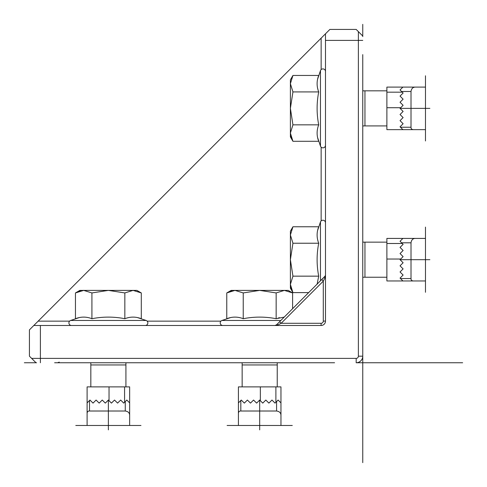 <?xml version="1.0" encoding="UTF-8"?>
<svg xmlns="http://www.w3.org/2000/svg" width="487" height="487" viewBox="0 0 487 487"><rect width="100%" height="100%" fill="white"/><g stroke="black" fill="none" stroke-linecap="round" stroke-linejoin="round"><path stroke-width="0.73" d="M278.053 324.841L274.948 325.48L276.5 324.841L278.053 324.841L281.151 323.289L321.097 323.289L321.097 325.48L33.816 325.48L325.48 33.816L325.48 321.097A4.383 4.383 0 0 1 321.097 325.48M325.206 276.013L276.5 324.841L279.605 321.737L281.151 323.289L323.289 281.151L321.737 279.605L324.841 276.5L324.841 278.053L323.818 280.092M276.5 324.841L274.948 325.48M33.816 325.48L29.427 329.869L33.816 325.48M69.586 321.146L38.144 321.146L40.397 318.9M329.869 29.427L325.48 33.816L329.869 29.427L356.18 29.427L362.76 36.008L362.76 36.598M321.146 69.586L321.146 38.144L318.9 40.397M36.586 362.76L36.008 362.76L29.427 356.18L29.427 329.869M334.581 362.76L54.617 362.76M362.76 54.617L362.76 356.18A6.581 6.581 0 0 1 356.18 362.76L462.65 362.76M362.76 334.581L362.76 462.65M362.76 332.274L362.76 330.971M359.473 361.878L360.788 360.879L359.473 361.878M360.879 360.788L361.878 359.473L360.879 360.788M358.7 362.261L358.048 362.492M24.35 362.76L36.008 362.76L31.655 358.408M362.76 24.35L362.76 36.008L358.408 31.655M280.092 323.818L278.917 324.409M324.841 278.053L325.48 274.948L324.841 278.053L323.289 281.151L323.289 321.097L325.48 321.097M324.841 276.5L325.419 275.459M280.962 425.48L259.693 425.48L259.693 429.869L259.693 425.48L238.417 425.48L238.417 413.213C238.618 411.673 239.415 410.937 240.822 411.01L276.579 411.01C279.489 411.442 280.95 412.903 280.962 415.393L280.962 425.48L292.285 425.48M280.962 415.393L280.962 386.885L280.962 402.895L278.114 400.04L275.039 403.114L271.971 400.04L268.903 403.114L265.829 400.04L262.761 403.114L259.693 400.04L256.619 403.114L253.55 400.04L256.619 403.114M238.417 413.213L238.417 386.885L280.962 386.885M240.822 411.01L240.822 400.491L238.417 402.895L240.822 400.491L238.417 402.895L238.417 386.885M240.822 400.491L241.272 400.04L244.34 403.114L247.408 400.04L250.482 403.114L253.55 400.04M241.272 400.04L244.34 403.114M247.408 400.04L250.482 403.114M277.237 364.952L242.149 364.952M425.48 238.417L425.48 259.693L429.869 259.693L425.48 259.693L425.48 280.962L413.213 280.962C411.673 280.768 410.937 279.97 411.01 278.564L411.01 242.806C411.442 239.89 412.903 238.429 415.393 238.417L425.48 238.417L425.48 227.1M415.393 238.417L386.885 238.417L386.885 280.962L402.895 280.962L386.885 280.962M413.213 280.962L402.895 280.962L400.04 278.114L403.114 275.039L400.04 271.971L403.114 268.903L400.04 265.829L403.114 262.761L400.04 259.693L403.114 256.619L400.04 253.55L403.114 250.482L400.04 247.408L403.114 244.34L400.04 241.272L402.895 238.417M401.574 242.806L400.04 241.272L401.574 242.806L411.01 242.806M400.491 278.564L402.895 280.962L400.491 278.564L411.01 278.564M400.04 278.114L403.114 275.039M400.04 271.971L403.114 268.903M400.04 265.829L403.114 262.761M364.952 242.149L364.952 277.237M425.48 87.106L425.48 108.376L429.869 108.376L425.48 108.376L425.48 129.645L413.213 129.645C411.673 129.451 410.937 128.653 411.01 127.247L411.01 91.489C411.442 88.579 412.903 87.118 415.393 87.106L425.48 87.106L425.48 75.783M415.393 87.106L386.885 87.106L402.895 87.106L400.04 89.955L403.114 93.023L400.04 96.097L403.114 99.165L400.04 102.233L403.114 105.308L400.04 108.376L403.114 111.444L400.04 114.518L403.114 111.444M413.213 129.645L386.885 129.645L386.885 87.106M411.01 127.247L400.491 127.247L402.895 129.645L400.491 127.247L402.895 129.645L386.885 129.645M400.491 127.247L400.04 126.797L403.114 123.728L400.04 120.654L403.114 117.586L400.04 114.518M400.04 126.797L403.114 123.728M400.04 120.654L403.114 117.586M364.952 90.832L364.952 125.92M129.645 425.48L108.376 425.48L108.376 429.869L108.376 425.48L87.106 425.48L87.106 413.213C87.301 411.673 88.098 410.937 89.505 411.01L125.262 411.01C128.172 411.442 129.633 412.903 129.645 415.393L129.645 425.48L140.968 425.48M129.645 415.393L129.645 386.885L87.106 386.885L87.106 402.895L87.106 386.885M87.106 415.393L87.106 402.895L89.955 400.04L93.023 403.114L96.097 400.04L99.165 403.114L102.233 400.04L105.308 403.114L108.376 400.04L111.444 403.114L114.518 400.04L117.586 403.114L120.654 400.04L123.728 403.114L126.797 400.04L129.645 402.895M87.106 413.213L87.106 402.895L89.505 400.491L87.106 402.895M125.262 401.574L126.797 400.04L125.262 401.574L125.262 411.01M89.955 400.04L93.023 403.114M96.097 400.04L99.165 403.114M102.233 400.04L105.308 403.114M125.92 364.952L90.832 364.952M137.602 317.615L146.155 320.476A2.581 2.581 0 0 1 145.272 325.48M146.155 320.476L70.597 320.476A2.581 2.581 0 0 0 71.479 325.48M70.597 320.476L79.15 317.615M126.742 318.078L128.318 317.664M137.931 291.323L141.297 292.937L141.297 318.711C135.812 316.58 130.321 316.58 124.836 318.711C113.861 316.58 102.885 316.58 91.915 318.711C86.424 316.58 80.939 316.58 75.455 318.711L75.455 292.937L83.685 290.392L79.868 290.392L75.455 292.937M91.915 292.937L83.685 290.392L108.376 290.392L91.915 292.937L91.915 318.711M78.851 291.311L80.422 290.818M82.516 290.447L83.685 290.392M124.836 292.937L108.376 290.392L133.067 290.392L124.836 292.937L124.836 318.711M136.884 290.392L133.067 290.392L141.297 292.937L136.884 290.392M280.865 320.476L221.914 320.476A2.581 2.581 0 0 0 222.796 325.48M221.914 320.476L230.461 317.615M278.059 318.078L279.635 317.664M284.238 317.104L276.153 318.711C265.178 316.58 254.202 316.58 243.232 318.711C237.741 316.58 232.256 316.58 226.772 318.711L226.772 292.937L235.002 290.392L231.185 290.392L226.772 292.937M243.232 292.937L235.002 290.392L259.693 290.392L243.232 292.937L243.232 318.711M230.168 291.311L231.739 290.818M233.827 290.447L235.002 290.392M276.153 292.937L259.693 290.392L284.384 290.392L276.153 292.937L276.153 318.711M292.608 308.728L292.608 292.937L288.201 290.392L284.384 290.392L292.608 292.937L289.248 291.323M317.615 230.461L320.476 221.914A2.581 2.581 0 0 1 325.48 222.796M318.078 241.321L317.664 239.75M291.323 230.138L292.937 226.772L318.711 226.772C316.58 232.256 316.58 237.741 318.711 243.232C316.58 254.208 316.58 265.178 318.711 276.153L317.104 284.238M318.711 276.153L292.937 276.153L290.392 284.384L292.937 292.608L308.728 292.608M318.711 243.232L292.937 243.232L290.392 259.693L290.392 288.201L292.937 292.608M292.937 243.232L290.392 235.002L292.937 226.772L290.392 231.185L290.392 259.693L292.937 276.153M291.311 289.217L290.818 287.64M290.447 285.552L290.392 284.384M317.615 79.15L320.476 70.597A2.581 2.581 0 0 1 325.48 71.479M320.476 70.597L320.476 146.155A2.581 2.581 0 0 0 325.48 145.272M320.476 146.155L317.615 137.602M318.078 90.01L317.664 88.433M291.323 78.821L292.937 75.455L318.711 75.455C316.58 80.939 316.58 86.43 318.711 91.915C316.58 102.891 316.58 113.867 318.711 124.836C316.58 130.327 316.58 135.812 318.711 141.297L292.937 141.297L290.392 133.067L290.392 136.884L292.937 141.297M292.937 124.836L290.392 133.067L290.392 108.376L292.937 124.836L318.711 124.836M291.311 137.9L290.818 136.33M290.447 134.235L290.392 133.067M292.937 91.915L290.392 108.376L290.392 83.685L292.937 91.915L318.711 91.915M290.392 79.868L290.392 83.685L292.937 75.455L290.392 79.868M227.1 425.48L238.417 425.48M425.48 292.285L425.48 280.962M425.48 140.968L425.48 129.645M75.783 425.48L87.106 425.48M220.903 321.146L147.165 321.146M321.146 147.165L321.146 220.903M31.625 358.377L356.18 358.377A2.192 2.192 0 0 0 358.377 356.18L358.377 31.625M40.397 325.48L40.397 362.76M362.76 40.397L325.48 40.397M358.377 356.18L362.76 356.18M356.18 362.76L356.18 358.377M59.207 362.121L57.661 362.76M323.289 321.097A2.192 2.192 0 0 1 321.097 323.289M259.693 425.48L259.693 400.04M275.892 402.262L275.892 386.885M260.35 400.698L260.35 386.885M276.579 411.01L276.579 401.574M425.48 259.693L400.04 259.693M402.262 243.494L386.885 243.494M400.698 259.035L386.885 259.035M425.48 108.376L400.04 108.376M402.262 92.177L386.885 92.177M400.698 107.718L386.885 107.718M411.01 91.489L401.574 91.489M108.376 425.48L108.376 400.04M124.575 402.262L124.575 386.885M109.033 400.698L109.033 386.885M89.505 411.01L89.505 400.491M320.476 221.914L320.476 280.865M242.149 362.76L242.149 386.885M277.237 362.76L277.237 386.885M362.76 277.237L386.885 277.237M362.76 242.149L386.885 242.149M362.76 125.92L386.885 125.92M362.76 90.832L386.885 90.832M90.832 362.76L90.832 386.885M125.92 362.76L125.92 386.885"/></g></svg>
